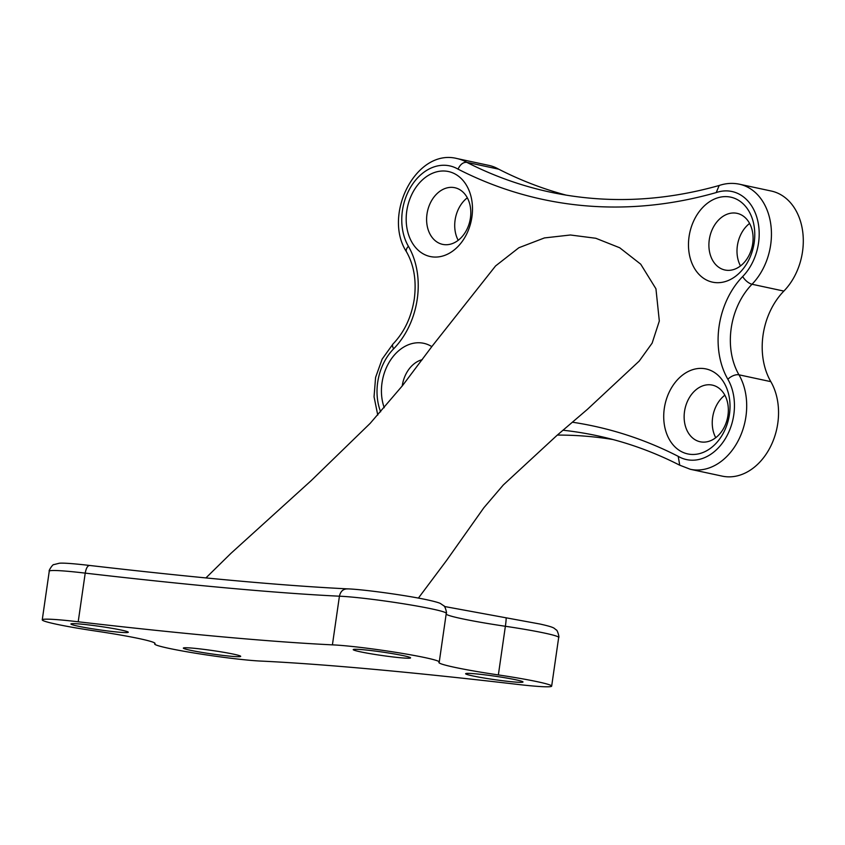 <?xml version="1.0" encoding="UTF-8"?>
<svg xmlns="http://www.w3.org/2000/svg" width="845" height="845" viewBox="0 0 845 845"><rect width="100%" height="100%" fill="white"/><g stroke="black" fill="none" stroke-linecap="round" stroke-linejoin="round"><path stroke-width="1.27" d="M49.263 571.178L42.25 619.85A57.946 3.475 -171.8 0 1 78.205 621.783L85.218 573.121C86.169 567.967 87.711 565.421 89.823 565.495L89.602 565.453C70.822 563.277 62.826 562.95 59.403 563.214L53.816 564.618C52.865 563.942 48.249 571.135 49.263 571.178A57.946 3.475 8.2 0 1 85.218 573.121A595.619 35.701 -171.8 0 0 339.426 596.2C340.598 591.067 343.461 588.648 348.003 588.933M42.25 619.85A57.946 3.475 -171.8 0 0 56.182 624.17A57.946 3.475 -171.8 0 0 95.738 631.057A64.252 3.855 8.2 0 1 155.047 643.489A64.252 3.855 8.2 0 1 154.846 643.742A57.946 3.475 -171.8 0 0 154.667 643.964A57.946 3.475 -171.8 0 0 168.599 648.284A57.946 3.475 -171.8 0 0 261.538 661.107A595.619 35.701 8.2 0 1 515.756 684.186A57.946 3.475 -171.8 0 0 551.669 686.119A57.946 3.475 -171.8 0 0 498.36 674.933A64.632 3.876 -171.8 0 1 454.441 667.286A64.632 3.876 -171.8 0 1 438.904 662.459A64.632 3.876 -171.8 0 1 439.083 662.226A57.946 3.475 -171.8 0 0 439.252 662.005A57.946 3.475 -171.8 0 0 397.161 652.551A57.946 3.475 -171.8 0 0 332.412 644.862L339.426 596.2A57.946 3.475 8.2 0 1 432.334 609.023A57.946 3.475 8.2 0 1 446.266 613.343C447.248 613.597 444.861 605.39 443.752 605.77L440.456 603.51C440.182 603.393 438.882 602.422 427.644 599.929C406.899 595.387 363.096 589.324 347.105 588.838L347.168 588.849C282.98 585.68 197.128 577.885 89.602 565.453M233.738 654.199A28.973 1.732 -171.8 0 0 202.145 649.161A28.973 1.732 -171.8 0 0 183.344 648.094A28.973 1.732 -171.8 0 0 190.305 650.249A28.973 1.732 -171.8 0 0 221.897 655.287A28.973 1.732 -171.8 0 0 240.698 656.354A28.973 1.732 -171.8 0 0 233.738 654.199M516.02 679.824A28.973 1.732 -171.8 0 0 484.428 674.785A28.973 1.732 -171.8 0 0 465.627 673.718A28.973 1.732 -171.8 0 0 472.598 675.884A28.973 1.732 -171.8 0 0 504.19 680.922A28.973 1.732 -171.8 0 0 522.992 681.989A28.973 1.732 -171.8 0 0 516.02 679.824M121.321 630.085A28.973 1.732 -171.8 0 0 89.728 625.046A28.973 1.732 -171.8 0 0 70.927 623.98A28.973 1.732 -171.8 0 0 77.888 626.145A28.973 1.732 -171.8 0 0 109.48 631.183A28.973 1.732 -171.8 0 0 128.282 632.25A28.973 1.732 -171.8 0 0 121.321 630.085M403.614 655.72A28.973 1.732 -171.8 0 0 372.022 650.682A28.973 1.732 -171.8 0 0 353.221 649.615A28.973 1.732 -171.8 0 0 360.181 651.77A28.973 1.732 -171.8 0 0 391.774 656.808A28.973 1.732 -171.8 0 0 410.575 657.875A28.973 1.732 -171.8 0 0 403.614 655.72M418.402 598.091L446.572 560.457L483.858 507.75L503.293 484.988L556.95 435.407L587.37 409.381L639.232 361.058L652.139 343.133L659.322 321.015L655.942 288.789L640.711 264.179L619.702 247.765L595.809 238.269L570.417 234.994L544.433 237.931L518.872 247.733L495.571 265.943L432.397 345.848L402.463 385.679L370.163 423.366L311.118 480.689L230.949 553.338L205.916 577.927M572.403 422.215A604.312 453.3 102.1 0 1 678.208 456.342L679.75 465.225C653.291 451.705 625.754 441.872 597.161 435.735A595.619 446.783 -77.9 0 0 563.002 430.232M471.911 216.985A43.465 32.606 102.1 0 1 433.147 256.975A43.465 32.606 102.1 0 1 406.762 211.07A43.465 32.606 102.1 0 1 445.526 171.091A43.465 32.606 102.1 0 1 471.911 216.985M426.989 214.07A28.973 21.738 -77.9 0 0 442.632 244.374A28.973 21.738 -77.9 0 0 470.422 218.01A28.973 21.738 -77.9 0 0 454.779 187.706A28.973 21.738 -77.9 0 0 426.989 214.07M384.243 407.712A43.465 32.606 102.1 0 1 382.014 382.838A43.465 32.606 102.1 0 1 431.827 346.63M422.278 359.653A28.973 21.738 -77.9 0 0 402.241 385.838A28.973 21.738 -77.9 0 0 402.22 385.996M754.194 242.621A43.465 32.606 102.1 0 1 715.44 282.6A43.465 32.606 102.1 0 1 689.055 236.706A43.465 32.606 102.1 0 1 727.809 196.716A43.465 32.606 102.1 0 1 754.194 242.621M709.282 239.695A28.973 21.738 -77.9 0 0 724.915 269.999A28.973 21.738 -77.9 0 0 752.705 243.645A28.973 21.738 -77.9 0 0 737.072 213.341A28.973 21.738 -77.9 0 0 709.282 239.695M729.446 414.388A43.465 32.606 102.1 0 1 690.682 454.367A43.465 32.606 102.1 0 1 664.297 408.473A43.465 32.606 102.1 0 1 703.061 368.483A43.465 32.606 102.1 0 1 729.446 414.388M684.524 411.462A28.973 21.738 -77.9 0 0 700.167 441.766A28.973 21.738 -77.9 0 0 727.957 415.413A28.973 21.738 -77.9 0 0 712.314 385.109A28.973 21.738 -77.9 0 0 684.524 411.462M724.852 395.196A28.973 21.738 -77.9 0 0 712.631 417.493A28.973 21.738 -77.9 0 0 715.736 437.699M467.317 197.804A28.973 21.738 -77.9 0 0 455.096 220.101A28.973 21.738 -77.9 0 0 458.201 240.307M749.599 223.429A28.973 21.738 -77.9 0 0 737.379 245.726A28.973 21.738 -77.9 0 0 740.484 265.932M783.864 291.081A57.946 43.465 -77.9 0 0 802.75 231.995A57.946 43.465 -77.9 0 0 771.253 191.033L739.396 184.199A57.946 43.465 102.1 0 1 770.672 244.807A57.946 43.465 102.1 0 1 752.018 284.247L783.864 291.081A64.632 48.482 -77.9 0 0 763.056 335.064A64.632 48.482 -77.9 0 0 770.82 381.644A57.946 43.465 -77.9 0 1 770.207 447.248A57.946 43.465 -77.9 0 1 722.19 476.126L690.344 469.292L679.581 465.13M557.33 435.08A595.619 446.783 102.1 0 1 612.952 439.527M498.666 169.169A57.946 43.465 -77.9 0 0 488.959 165.409L457.113 158.575A57.946 43.465 102.1 0 1 466.82 162.346L498.666 169.169A595.619 446.783 -77.9 0 0 566.256 195.153M739.396 184.199C732.657 182.795 725.918 183.228 719.179 185.488L719.327 185.446C661.941 201.649 605.59 203.877 550.285 192.142A595.619 446.783 -77.9 0 1 466.82 162.346C463.229 162.082 460.293 164.342 458.032 169.137A49.253 36.948 -77.9 0 0 411.695 185.488A49.253 36.948 -77.9 0 0 408.399 246.296A72.945 54.714 102.1 0 1 417.261 299.035A72.945 54.714 102.1 0 1 393.633 348.827A8.693 3.707 -135.6 0 1 393.041 343.947L382.141 359.114L375.592 377.398L374.05 396.77L377.757 415.075M719.179 185.488L716.222 192.565A604.312 453.3 102.1 0 1 458.032 169.137M78.205 621.783A595.619 35.701 -171.8 0 0 332.412 644.862M446.139 614.188A64.632 3.876 -171.8 0 0 461.454 618.614A64.632 3.876 -171.8 0 0 505.373 626.272A57.946 3.475 8.2 0 1 544.75 633.127A57.946 3.475 8.2 0 1 558.682 637.457L551.669 686.119M498.36 674.933L505.373 626.272A8.693 0.539 -81.6 0 0 506.039 618.107A8.693 0.539 -81.6 0 0 506.007 618.117M154.92 643.193L154.846 643.742M678.208 456.342A49.253 36.948 -77.9 0 0 733.787 414.779A49.253 36.948 -77.9 0 0 727.872 379.278A73.325 55.009 102.1 0 1 742.681 276.537A8.693 3.697 -135.7 0 0 752.018 284.247A64.632 48.482 -77.9 0 0 731.21 328.23A64.632 48.482 -77.9 0 0 738.963 374.81A57.946 43.465 102.1 0 1 745.924 416.574A57.946 43.465 102.1 0 1 690.344 469.292M742.681 276.537A49.253 36.948 -77.9 0 0 758.535 243.011A49.253 36.948 -77.9 0 0 716.222 192.565M393.633 348.827A49.253 36.948 -77.9 0 0 380.651 411.821M727.872 379.278A8.693 4.426 149.9 0 1 738.963 374.81L770.82 381.644M408.399 246.296A8.693 4.436 149.8 0 0 406.519 251.873C382.373 214.757 416.184 147.981 457.113 158.575M558.682 637.457C559.675 637.795 557.235 629.409 556.2 629.905C553.739 628.257 555.767 627.55 540.061 624.043L444.375 606.478M154.793 643.077L154.667 643.964M406.519 251.873C414.029 265.14 416.617 280.846 414.282 299.003C411.409 317.15 404.332 332.138 393.041 343.947M446.266 613.343L439.252 662.005"/></g></svg>
